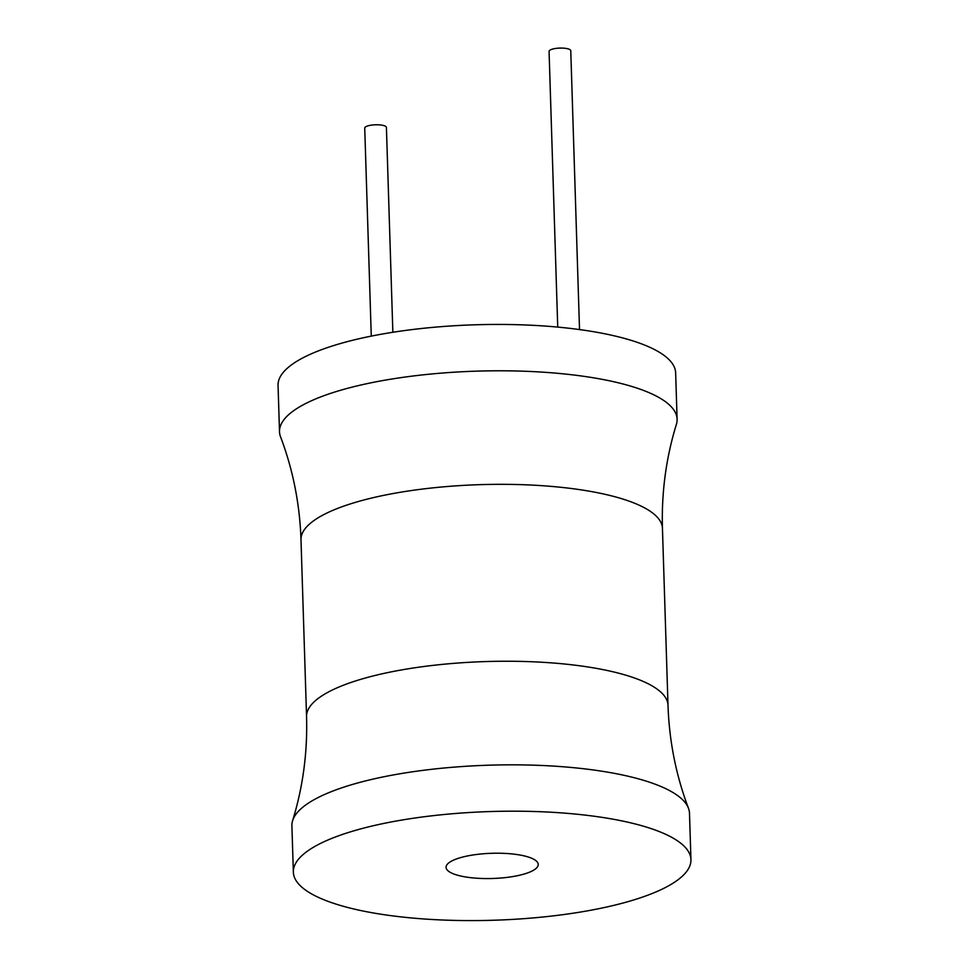 <?xml version="1.0" encoding="UTF-8"?>
<svg xmlns="http://www.w3.org/2000/svg" width="969" height="969" viewBox="0 0 969 969"><rect width="100%" height="100%" fill="white"/><g stroke="black" fill="none" stroke-linecap="round" stroke-linejoin="round"><path stroke-width="1.45" d="M662.445 528.371A180.815 49.431 -1.8 0 0 586.063 490.641A180.815 49.431 -1.8 0 0 397.944 492.676A180.815 49.431 -1.8 0 0 300.996 539.733C299.784 503.928 292.965 469.614 280.538 436.789A198.899 54.373 -1.8 0 1 279.508 431.738L278.055 385.383A198.899 54.373 -1.8 0 1 384.705 333.615A198.899 54.373 -1.8 0 1 591.635 331.386A198.899 54.373 -1.8 0 1 675.647 372.883L677.101 419.25A198.899 54.373 -1.8 0 1 676.398 424.349C666.054 457.889 661.415 492.567 662.445 528.371L668.004 705.287A180.815 49.431 178.2 0 0 591.623 667.556A180.815 49.431 178.2 0 0 403.504 669.591A180.815 49.431 178.2 0 0 306.555 716.648C307.585 752.465 302.946 787.143 292.602 820.682A198.899 54.373 178.2 0 0 291.899 825.782L293.353 872.136A198.899 54.373 178.2 0 0 377.365 913.646A198.899 54.373 178.2 0 0 584.295 911.405A198.899 54.373 178.2 0 0 690.945 859.648A198.899 54.373 178.2 0 0 606.933 818.139A198.899 54.373 178.2 0 0 400.003 820.368A198.899 54.373 178.2 0 0 293.353 872.136M279.508 431.738A198.899 54.373 -1.8 0 1 386.159 379.969A198.899 54.373 -1.8 0 1 593.089 377.74A198.899 54.373 -1.8 0 1 677.101 419.25M690.945 859.648L689.492 813.282A198.899 54.373 178.2 0 0 688.462 808.231A198.899 54.373 178.2 0 0 605.468 771.784A198.899 54.373 178.2 0 0 406.883 772.644A198.899 54.373 178.2 0 0 292.602 820.682M518.754 854.815A46.112 12.609 -1.8 0 1 538.231 864.445A46.112 12.609 -1.8 0 1 513.509 876.448A46.112 12.609 -1.8 0 1 465.544 876.957A46.112 12.609 -1.8 0 1 446.067 867.34A46.112 12.609 -1.8 0 1 470.789 855.336A46.112 12.609 -1.8 0 1 518.754 854.815M557.732 327.098L549.072 51.393A10.853 2.968 -1.8 0 1 554.886 48.571A10.853 2.968 -1.8 0 1 566.175 48.45A10.853 2.968 -1.8 0 1 570.765 50.715L579.523 329.569M371.272 336.11L364.732 128.09A10.853 2.968 -1.8 0 1 370.546 125.267A10.853 2.968 -1.8 0 1 381.834 125.146A10.853 2.968 -1.8 0 1 386.413 127.399L392.857 332.27M300.996 539.733L306.555 716.648M668.004 705.287C669.216 741.103 676.035 775.418 688.462 808.231"/></g></svg>
